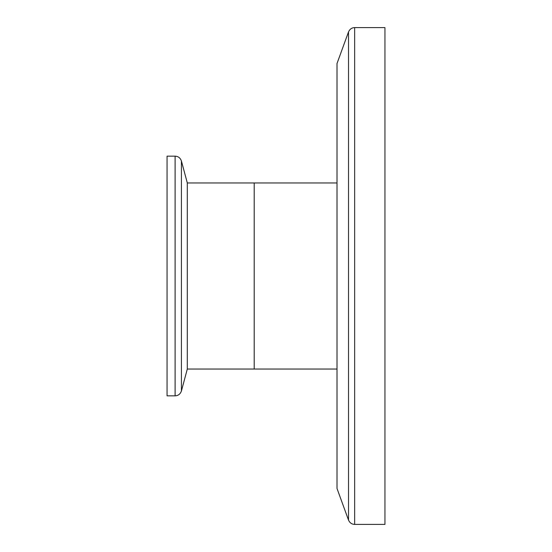 <?xml version="1.0" encoding="UTF-8"?>
<svg xmlns="http://www.w3.org/2000/svg" width="552" height="552" viewBox="0 0 552 552"><rect width="100%" height="100%" fill="white"/><g stroke="black" fill="none" stroke-linecap="round" stroke-linejoin="round"><path stroke-width="0.83" d="M181.422 390.995L187.307 369.04L254.21 369.04L254.21 182.96L187.307 182.96L181.422 161.005C180.297 157.906 178.192 156.292 175.108 156.161L167.056 156.161L167.056 395.839L175.108 395.839C178.192 395.708 180.297 394.093 181.422 390.995L181.422 161.005M187.307 369.04L187.307 182.96M384.944 27.6L384.944 524.4L384.944 27.6L354.66 27.6C351.845 27.676 349.795 29.111 348.519 31.899L337.01 63.521L337.01 488.479L348.519 520.101L348.519 31.899M384.944 457.291L384.944 94.709M384.944 524.4L354.66 524.4C351.845 524.324 349.795 522.889 348.519 520.101M337.01 369.04L254.21 369.04L254.21 182.96L337.01 182.96M175.108 395.839L175.108 156.161M354.66 524.4L354.66 27.6"/></g></svg>
